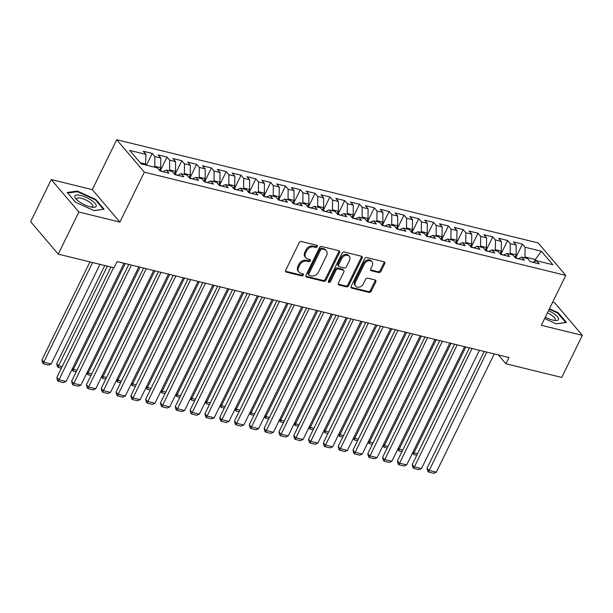 <?xml version="1.0" encoding="UTF-8"?>
<svg xmlns="http://www.w3.org/2000/svg" width="613" height="613" viewBox="0 0 613 613"><rect width="100%" height="100%" fill="white"/><g stroke="black" fill="none" stroke-linecap="round" stroke-linejoin="round"><path stroke-width="0.92" d="M317.327 246.633A1.257 0.973 139.6 0 0 316.837 245.307L301.389 241.53A1.793 1.387 139.6 0 0 299.182 242.702L285.689 270.256A1.793 1.387 139.6 0 0 285.781 271.774A1.793 1.387 139.6 0 0 286.394 272.141L301.834 275.919A1.257 0.973 139.6 0 0 302.883 273.781L300.891 273.291A5.732 4.452 139.6 0 1 298.922 272.103A5.732 4.452 139.6 0 1 298.638 267.253L299.757 264.954A5.732 4.452 139.6 0 1 306.814 261.199L308.806 261.69A1.257 0.973 139.6 0 0 309.856 259.544L307.864 259.054A5.732 4.452 139.6 0 1 305.895 257.874A5.732 4.452 139.6 0 1 305.611 253.016L306.738 250.725A5.732 4.452 139.6 0 1 313.787 246.962L315.787 247.453A1.257 0.973 139.6 0 0 317.327 246.633M305.895 257.874L305.144 256.993A5.732 4.452 139.6 0 1 304.86 252.142L305.987 249.843A5.732 4.452 139.6 0 1 313.036 246.089L315.036 246.579A1.257 0.973 139.6 0 0 316.706 245.277M285.528 271.23A1.793 1.387 139.6 0 0 285.65 271.26L301.09 275.045A1.257 0.973 139.6 0 0 302.761 273.75M298.922 272.103L298.171 271.23A5.732 4.452 139.6 0 1 297.887 266.379L299.014 264.08A5.732 4.452 139.6 0 1 306.063 260.318L308.063 260.809A1.257 0.973 139.6 0 0 309.734 259.514M378.734 272.555A1.793 1.387 139.6 0 0 380.941 271.383L384.726 263.651A1.793 1.387 139.6 0 0 384.642 262.134A1.793 1.387 139.6 0 0 384.022 261.766L366.873 257.567A1.793 1.387 139.6 0 0 364.666 258.74L351.172 286.294A1.793 1.387 139.6 0 0 351.257 287.803A1.793 1.387 139.6 0 0 351.877 288.179L369.026 292.378A1.793 1.387 139.6 0 0 371.233 291.206L375.807 281.865A1.793 1.387 139.6 0 0 375.715 280.348A1.793 1.387 139.6 0 0 375.102 279.98L367.762 278.179A1.793 1.387 139.6 0 0 365.555 279.359L363.287 283.988A4.797 3.716 139.6 0 1 355.747 286.141A4.797 3.716 139.6 0 1 355.509 282.08L364.398 263.942A4.797 3.716 139.6 0 1 371.938 261.789A4.797 3.716 139.6 0 1 372.175 265.85L370.696 268.869A1.793 1.387 139.6 0 0 370.781 270.387A1.793 1.387 139.6 0 0 371.394 270.762L378.734 272.555L377.991 271.682A1.793 1.387 139.6 0 0 380.198 270.502L383.983 262.778A1.793 1.387 139.6 0 0 384.144 261.805M508.951 357.532L117.121 261.567L114.064 267.804L58.243 254.134L78.862 212.029L119.887 222.075L144.331 172.176L565.776 275.398L541.333 325.296L582.35 335.342L561.723 377.439L505.894 363.77L508.951 357.532M339.525 252.579A1.793 1.387 139.6 0 0 339.433 251.062A1.793 1.387 139.6 0 0 338.82 250.694L321.664 246.495A1.793 1.387 139.6 0 0 319.465 247.667L305.964 275.222A1.793 1.387 139.6 0 0 306.056 276.739A1.793 1.387 139.6 0 0 306.669 277.107L323.825 281.306A1.793 1.387 139.6 0 0 326.024 280.133L339.525 252.579L338.774 251.705A1.793 1.387 139.6 0 0 338.935 250.732M344.268 252.027L361.417 256.234A1.793 1.387 139.6 0 1 362.038 256.602A1.793 1.387 139.6 0 1 362.122 258.119L348.628 285.666A1.793 1.387 139.6 0 1 346.422 286.846L339.081 285.045A1.793 1.387 139.6 0 1 338.468 284.677A1.793 1.387 139.6 0 1 338.384 283.16L343.855 271.988A1.793 1.387 139.6 0 0 343.763 270.471A1.793 1.387 139.6 0 0 343.15 270.095L338.284 268.908A1.793 1.387 139.6 0 0 336.077 270.08L330.376 281.712A1.257 0.973 139.6 0 1 328.346 281.214L342.062 253.207A1.793 1.387 139.6 0 1 344.268 252.027M144.331 172.176L116.738 139.726L538.183 242.94L565.776 275.398M146.446 165.196L152.208 153.442L143.319 151.265L145.971 154.384L129.68 150.392L141.166 163.901L157.449 167.893L160.1 171.004L168.981 173.18L166.338 170.069L172.261 171.517L174.904 174.628L183.793 176.805L181.149 173.694L187.072 175.142L189.716 178.26L198.604 180.437L195.953 177.318L201.876 178.774L204.527 181.885L213.408 184.061L210.765 180.95L216.688 182.398L219.331 185.509L228.22 187.685L225.569 184.574L231.492 186.023L234.143 189.141L243.024 191.317L240.38 188.199L246.303 189.655L248.947 192.766L257.835 194.942L255.184 191.831L261.107 193.279L263.759 196.39L272.639 198.566L269.996 195.455L275.919 196.903L278.563 200.022L287.451 202.198L284.807 199.079L290.731 200.535L293.374 203.646L302.263 205.822L299.611 202.711L305.535 204.16L308.186 207.271L317.067 209.447L314.423 206.336L320.346 207.784L322.99 210.903L331.878 213.079L329.227 209.96L335.15 211.408L337.801 214.527L346.682 216.703L344.039 213.585L349.962 215.04L352.605 218.151L361.494 220.328L358.843 217.217L364.766 218.665L367.417 221.783L376.298 223.96L373.654 220.841L379.577 222.289L382.228 225.408L391.109 227.584L388.466 224.465L394.389 225.921L397.032 229.032L405.921 231.208L403.27 228.097L409.193 229.546L411.844 232.656L420.725 234.833L418.081 231.722L424.004 233.17L426.648 236.289L435.536 238.465L432.885 235.346L438.808 236.802L441.46 239.913L450.34 242.089L447.697 238.978L453.62 240.426L456.264 243.537L465.152 245.713L462.501 242.602L468.432 244.051L471.075 247.169L479.964 249.345L477.312 246.227L483.236 247.683L485.887 250.794L494.768 252.97L492.124 249.859L498.047 251.307L500.691 254.418L509.579 256.594L506.928 253.483L512.851 254.931L515.502 258.05L524.383 260.226L521.74 257.108L527.663 258.563L530.306 261.674L539.195 263.851L536.544 260.74L533.011 262.333M152.208 153.442L154.851 156.56L160.775 158.008L160.706 167.755L159.472 170.268M160.499 170.376L167.012 157.074L158.131 154.897L160.775 158.008M167.012 157.074L169.663 160.185L175.586 161.633L175.51 171.379L174.284 173.893M175.303 174.008L181.823 160.698L172.935 158.522L175.586 161.633M181.823 160.698L184.467 163.809L190.39 165.265L190.321 175.012L189.088 177.525M190.114 177.632L196.635 164.322L187.747 162.146L190.39 165.265M196.635 164.322L199.279 167.441L205.202 168.889L205.133 178.636L203.899 181.149M204.918 181.256L211.439 167.954L202.558 165.778L205.202 168.889M211.439 167.954L214.09 171.065L220.013 172.514L219.937 182.26L218.703 184.774M219.73 184.888L226.251 171.579L217.362 169.403L220.013 172.514M226.251 171.579L228.894 174.69L234.817 176.146L234.748 185.892L233.515 188.406M234.534 188.513L241.055 175.203L232.174 173.027L234.817 176.146M241.055 175.203L243.706 178.322L249.629 179.77L249.552 189.517L248.326 192.03M249.345 192.137L255.866 178.835L246.978 176.659L249.629 179.77M255.866 178.835L258.51 181.946L264.433 183.394L264.364 193.141L263.13 195.654M264.157 195.769L270.67 182.459L261.789 180.283L264.433 183.394M270.67 182.459L273.321 185.57L279.244 187.026L279.168 196.773L277.942 199.279M278.961 199.394L285.482 186.084L276.593 183.908L279.244 187.026M285.482 186.084L288.125 189.202L294.056 190.651L293.979 200.397L292.746 202.911M293.773 203.018L300.293 189.708L291.405 187.54L294.056 190.651M300.293 189.708L302.937 192.827L308.86 194.275L308.791 204.022L307.557 206.535M308.577 206.65L315.097 193.34L306.216 191.164L308.86 194.275M315.097 193.34L317.749 196.451L323.672 197.907L323.595 207.646L322.361 210.159M323.388 210.274L329.909 196.965L321.02 194.788L323.672 197.907M329.909 196.965L332.553 200.083L338.476 201.531L338.407 211.278L337.173 213.791M338.2 213.899L344.713 200.589L335.832 198.413L338.476 201.531M344.713 200.589L347.364 203.708L353.287 205.156L353.211 214.902L351.985 217.416M353.004 217.523L359.524 204.221L350.636 202.045L353.287 205.156M359.524 204.221L362.168 207.332L368.091 208.78L368.022 218.527L366.789 221.04M367.815 221.155L374.328 207.845L365.448 205.669L368.091 208.78M374.328 207.845L376.98 210.956L382.903 212.412L382.826 222.159L381.6 224.672M382.619 224.779L389.14 211.47L380.259 209.294L382.903 212.412M389.14 211.47L391.791 214.588L397.714 216.037L397.638 225.783L396.404 228.297M397.431 228.404L403.952 215.102L395.063 212.926L397.714 216.037M403.952 215.102L406.595 218.213L412.518 219.661L412.449 229.408L411.216 231.921M412.235 232.036L418.756 218.726L409.875 216.55L412.518 219.661M418.756 218.726L421.407 221.837L427.33 223.293L427.253 233.04L426.027 235.553M427.046 235.66L433.567 222.35L424.679 220.174L427.33 223.293M433.567 222.35L436.211 225.469L442.134 226.917L442.065 236.664L440.831 239.177M441.858 239.285L448.371 225.982L439.49 223.806L442.134 226.917M448.371 225.982L451.022 229.093L456.946 230.542L456.869 240.288L455.643 242.802M456.662 242.917L463.183 229.607L454.294 227.431L456.946 230.542M463.183 229.607L465.826 232.718L471.749 234.174L471.681 243.92L470.447 246.434M471.474 246.541L477.994 233.231L469.106 231.055L471.749 234.174M477.994 233.231L480.638 236.35L486.561 237.798L486.484 247.545L485.258 250.058M486.278 250.165L492.798 236.863L483.918 234.687L486.561 237.798M492.798 236.863L495.45 239.974L501.373 241.422L501.296 251.169L500.062 253.682M501.089 253.797L507.61 240.488L498.721 238.311L501.373 241.422M507.61 240.488L510.254 243.599L516.177 245.054L516.108 254.801L514.874 257.307M515.893 257.422L522.414 244.112L513.533 241.936L516.177 245.054M522.414 244.112L525.065 247.231L541.356 251.215L552.834 264.724L536.544 260.74M521.74 257.108L518.2 258.709M534.245 261.774L535.356 259.514L524.989 256.97L524.582 257.805M525.065 247.231L524.989 256.97M541.356 251.215L535.356 259.514L536.436 260.786M506.928 253.483L503.388 255.085M516.108 254.801L510.185 253.345L509.771 254.18M510.254 243.599L510.185 253.345M492.124 249.859L488.584 251.453M501.296 251.169L495.373 249.721L494.967 250.556M495.45 239.974L495.373 249.721M477.312 246.227L473.772 247.828M486.484 247.545L480.561 246.097L480.155 246.924M480.638 236.35L480.561 246.097M462.501 242.602L458.968 244.204M471.681 243.92L465.757 242.464L465.351 243.3M465.826 232.718L465.757 242.464M447.697 238.978L444.157 240.572M456.869 240.288L450.946 238.84L450.54 239.675M451.022 229.093L450.946 238.84M432.885 235.346L429.345 236.947M442.065 236.664L436.142 235.216L435.736 236.043M436.211 225.469L436.142 235.216M418.081 231.722L414.541 233.323M427.253 233.04L421.33 231.584L420.924 232.419M421.407 221.837L421.33 231.584M403.27 228.097L399.73 229.691M412.449 229.408L406.526 227.959L406.113 228.795M406.595 218.213L406.526 227.959M388.466 224.465L384.926 226.067M397.638 225.783L391.715 224.335L391.309 225.163M391.791 214.588L391.715 224.335M373.654 220.841L370.114 222.442M382.826 222.159L376.903 220.703L376.497 221.538M376.98 210.956L376.903 220.703M358.843 217.217L355.31 218.81M368.022 218.527L362.099 217.079L361.693 217.914M362.168 207.332L362.099 217.079M344.039 213.585L340.499 215.186M353.211 214.902L347.287 213.454L346.881 214.282M347.364 203.708L347.287 213.454M329.227 209.96L325.687 211.562M338.407 211.278L332.484 209.822L332.07 210.657M332.553 200.083L332.484 209.822M314.423 206.336L310.883 207.937M323.595 207.646L317.672 206.198L317.266 207.033M317.749 196.451L317.672 206.198M299.611 202.711L296.071 204.305M308.791 204.022L302.868 202.574L302.454 203.401M302.937 192.827L302.868 202.574M284.807 199.079L281.267 200.681M293.979 200.397L288.056 198.941L287.65 199.777M288.125 189.202L288.056 198.941M269.996 195.455L266.456 197.057M279.168 196.773L273.245 195.317L272.839 196.152M273.321 185.57L273.245 195.317M255.184 191.831L251.652 193.424M264.364 193.141L258.441 191.693L258.035 192.528M258.51 181.946L258.441 191.693M240.38 188.199L236.84 189.8M249.552 189.517L243.629 188.068L243.223 188.896M243.706 178.322L243.629 188.068M225.569 184.574L222.029 186.176M234.748 185.892L228.825 184.436L228.411 185.272M228.894 174.69L228.825 184.436M210.765 180.95L207.225 182.544M219.937 182.26L214.014 180.812L213.608 181.647M214.09 171.065L214.014 180.812M195.953 177.318L192.413 178.919M205.133 178.636L199.202 177.188L198.796 178.015M199.279 167.441L199.202 177.188M181.149 173.694L177.609 175.295M190.321 175.012L184.398 173.556L183.992 174.391M184.467 163.809L184.398 173.556M166.338 170.069L162.797 171.663M175.51 171.379L169.586 169.931L169.18 170.766M169.663 160.185L169.586 169.931M160.706 167.755L154.782 166.307L154.376 167.134M154.851 156.56L154.782 166.307M498.4 354.95L505.894 363.77M582.35 335.342L554.757 302.883L552.574 302.347M119.887 222.075L92.295 189.624L51.277 179.571L78.862 212.029M51.277 179.571L30.65 221.676L58.243 254.134M92.295 189.624L116.738 139.726M145.971 154.384L145.488 164.958M145.894 164.131L140.162 162.721M95.789 199.455L77.345 191.072L67.208 192.459L75.522 202.229L93.965 210.619L104.095 209.232L95.789 199.455L95.505 200.03M544.635 318.553L556.282 323.848L566.42 322.461L558.106 312.684L549.44 308.745M305.803 276.195A1.793 1.387 139.6 0 0 305.925 276.225L323.074 280.432A1.793 1.387 139.6 0 0 325.281 279.252L338.774 251.705M322.216 249.031A1.257 0.973 139.6 0 0 320.676 249.851L308.829 274.034A1.257 0.973 139.6 0 0 309.32 275.352L311.427 275.873A5.732 4.452 139.6 0 0 318.476 272.111L326.576 255.583A5.732 4.452 139.6 0 0 326.292 250.732A5.732 4.452 139.6 0 0 324.323 249.545L322.216 249.031L321.473 248.15A1.257 0.973 139.6 0 0 319.925 248.978L320.676 249.851M308.891 275.099L308.14 274.218A1.257 0.973 139.6 0 1 308.078 273.16L319.925 248.978M326.292 250.732L325.549 249.851A5.732 4.452 139.6 0 0 323.58 248.671L324.323 249.545M321.473 248.15L323.58 248.671M338.215 284.133A1.793 1.387 139.6 0 0 338.338 284.164L345.678 285.964A1.793 1.387 139.6 0 0 347.885 284.792L361.379 257.238A1.793 1.387 139.6 0 0 361.54 256.265M343.763 270.471L343.019 269.59A1.793 1.387 139.6 0 0 342.406 269.222L337.533 268.027A1.793 1.387 139.6 0 0 335.334 269.207L329.633 280.838L330.376 281.712M328.216 281.681A1.257 0.973 139.6 0 0 329.633 280.838M349.533 260.387A4.797 3.716 139.6 0 0 349.295 256.334A4.797 3.716 139.6 0 0 341.755 258.487L338.629 264.877A1.793 1.387 139.6 0 0 338.713 266.394A1.793 1.387 139.6 0 0 339.334 266.762L344.2 267.958A1.793 1.387 139.6 0 0 346.406 266.778L349.533 260.387M349.295 256.334L348.552 255.46A4.797 3.716 139.6 0 0 341.012 257.606L341.755 258.487M338.713 266.394L337.97 265.513A1.793 1.387 139.6 0 1 337.878 263.996L341.012 257.606M370.528 269.85A1.793 1.387 139.6 0 0 370.65 269.881L377.991 271.682M371.938 261.789L371.194 260.916A4.797 3.716 139.6 0 0 363.655 263.069L364.398 263.942M355.747 286.141L355.004 285.26A4.797 3.716 139.6 0 1 354.766 281.206L363.655 263.069M351.011 287.267A1.793 1.387 139.6 0 0 351.126 287.298L368.283 291.504A1.793 1.387 139.6 0 0 370.482 290.324L375.056 280.992A1.793 1.387 139.6 0 0 375.217 280.018M77.016 191.746L77.345 191.072M557.822 313.258L558.106 312.684M89.95 261.897L41.914 359.961L43.776 362.153L92.578 262.54M99.98 264.356L51.178 363.969L48.519 365.064L43.339 363.793L42.588 362.919L41.914 359.961M43.339 363.793L43.776 362.153L51.178 363.969M124.025 263.261L66.097 381.508L58.687 379.7L56.825 377.508L57.507 380.458L58.25 381.34L113.566 267.682M110.945 267.038L56.825 377.508M66.097 381.508L63.43 382.612L58.25 381.34M104.762 265.529L56.718 363.586L58.587 365.785L107.382 266.165M162.499 171.594L159.533 170.146M61.377 368.214L58.143 367.425L58.587 365.785L62.143 366.651M58.143 367.425L57.4 366.543L56.718 363.586M72.526 368.382L73.391 369.409L125.251 263.559M177.31 175.218L174.345 173.77M76.188 371.838L72.955 371.049L73.391 369.409L76.954 370.283M72.955 371.049L72.028 369.394M138.837 266.885L80.901 385.14L73.499 383.324L71.637 381.133L72.311 384.09L73.054 384.964L131.427 265.069M128.807 264.433L71.637 381.133M80.901 385.14L78.242 386.236L73.054 384.964M153.641 270.509L95.712 388.765L88.31 386.949L86.441 384.757L87.123 387.715L87.866 388.596L146.239 268.701M143.618 268.057L86.441 384.757M95.712 388.765L93.046 389.86L87.866 388.596M91.414 200.344A11.869 3.663 26.1 0 0 78.41 195.049A11.869 3.663 26.1 0 0 75.782 198.689A11.869 3.663 26.1 0 0 79.59 201.968A11.869 3.663 26.1 0 0 93.406 207.324A11.869 3.663 26.1 0 0 91.414 200.344M91.866 207.163A8.98 2.774 26.1 0 0 92.87 206.527A8.98 2.774 26.1 0 0 89.283 201.961A8.98 2.774 26.1 0 0 76.74 198.627A8.98 2.774 26.1 0 0 76.855 199.815M67.691 193.018L77.453 191.685L95.322 199.815L103.375 209.278L93.881 210.581M545.294 317.205A11.869 3.663 26.1 0 0 555.73 320.545A11.869 3.663 26.1 0 0 553.731 313.572A11.869 3.663 26.1 0 0 548.505 310.653M554.183 320.392A8.98 2.774 26.1 0 0 555.186 319.756A8.98 2.774 26.1 0 0 551.6 315.189A8.98 2.774 26.1 0 0 547.417 312.883M549.21 309.205L557.638 313.036L565.692 322.507L556.198 323.81M87.337 372.014L88.203 373.033L140.055 267.184M192.114 178.843L189.149 177.395M90.992 375.47L87.759 374.673L88.203 373.033L91.758 373.907M87.759 374.673L86.839 373.026M102.141 375.639L103.007 376.658L154.867 270.808M206.926 182.475L203.96 181.027M105.804 379.095L102.57 378.305L103.007 376.658L106.57 377.531M102.57 378.305L101.643 376.65M168.452 274.141L110.524 392.389L103.114 390.581L101.252 388.381L101.927 391.339L102.677 392.22L161.05 272.325M158.422 271.682L101.252 388.381M110.524 392.389L107.857 393.492L102.677 392.22M183.256 277.766L125.328 396.021L117.926 394.205L116.064 392.014L116.738 394.971L117.481 395.845L175.854 275.95M173.234 275.306L116.064 392.014M125.328 396.021L122.669 397.117L117.481 395.845M116.953 379.263L117.819 380.29L169.671 274.44M221.73 186.099L218.764 184.651M120.608 382.719L117.374 381.93L117.819 380.29L121.374 381.156M117.374 381.93L116.455 380.275M198.068 281.39L140.139 399.645L132.73 397.829L130.868 395.638L131.542 398.596L132.293 399.477L190.666 279.582M188.038 278.938L130.868 395.638M140.139 399.645L137.473 400.741L132.293 399.477M131.757 382.895L132.63 383.914L184.482 278.064M236.541 189.724L233.576 188.275M135.419 386.351L132.186 385.554L132.63 383.914L136.186 384.788M132.186 385.554L131.266 383.907M212.88 285.022L154.943 403.27L147.541 401.461L145.679 399.262L146.354 402.22L147.097 403.101L205.47 283.206M202.849 282.562L145.679 399.262M154.943 403.27L152.285 404.365L147.097 403.101M146.568 386.519L147.434 387.539L199.294 281.689M251.345 193.356L248.388 191.907M150.231 389.975L146.997 389.186L147.434 387.539L150.997 388.412M146.997 389.186L146.07 387.531M227.684 288.646L169.755 406.902L162.353 405.086L160.483 402.894L161.165 405.852L161.909 406.725L220.282 286.83M217.661 286.187L160.483 402.894M169.755 406.902L167.088 407.997L161.909 406.725M161.372 390.144L162.246 391.171L214.098 285.321M266.157 196.98L263.192 195.532M165.035 393.6L161.801 392.81L162.246 391.171L165.801 392.036M161.801 392.81L160.882 391.155M242.495 292.271L184.559 410.526L177.157 408.71L175.295 406.519L175.969 409.476L176.713 410.35L235.093 290.462M232.465 289.819L175.295 406.519M184.559 410.526L181.9 411.622L176.713 410.35M176.184 393.776L177.05 394.795L228.91 288.945M280.969 200.604L278.003 199.156M179.847 397.232L176.613 396.435L177.05 394.795L180.613 395.669M176.613 396.435L175.686 394.787M257.299 295.903L199.371 414.15L191.969 412.342L190.099 410.143L190.781 413.101L191.524 413.982L249.897 294.087M247.277 293.443L190.099 410.143M199.371 414.15L196.704 415.246L191.524 413.982M190.995 397.4L191.861 398.419L243.713 292.57M295.772 204.236L292.807 202.78M194.65 400.856L191.417 400.067L191.861 398.419L195.417 399.293M191.417 400.067L190.497 398.412M272.111 299.527L214.182 417.782L206.773 415.966L204.911 413.775L205.585 416.733L206.336 417.606L264.709 297.711M262.08 297.067L204.911 413.775M214.182 417.782L211.516 418.878L206.336 417.606M205.799 401.025L206.673 402.051L258.525 296.202M310.584 207.861L307.619 206.412M209.462 404.48L206.229 403.691L206.673 402.051L210.228 402.917M206.229 403.691L205.301 402.036M286.922 303.151L228.986 421.407L221.584 419.591L219.722 417.399L220.396 420.357L221.14 421.231L279.513 301.335M276.892 300.699L219.722 417.399M228.986 421.407L226.327 422.503L221.14 421.231M220.611 404.657L221.477 405.676L273.337 299.826M325.388 211.485L322.423 210.037M224.274 408.112L221.032 407.316L221.477 405.676L225.032 406.549M221.032 407.316L220.113 405.668M301.726 306.776L243.798 425.031L236.388 423.223L234.526 421.024L235.2 423.981L235.951 424.863L294.324 304.967M291.696 304.324L234.526 421.024M243.798 425.031L241.131 426.127L235.951 424.863M235.415 408.281L236.289 409.3L288.141 303.45M340.2 215.117L337.234 213.661M239.078 411.737L235.844 410.94L236.289 409.3L239.844 410.174M235.844 410.94L234.925 409.292M316.538 310.408L258.602 428.656L251.2 426.847L249.338 424.656L250.012 427.613L250.755 428.487L309.128 308.592M306.508 307.948L249.338 424.656M258.602 428.656L255.943 429.759L250.755 428.487M250.227 411.905L251.092 412.932L302.952 307.082M355.011 218.741L352.046 217.293M253.889 415.361L250.656 414.572L251.092 412.932L254.656 413.798M250.656 414.572L249.729 412.917M331.342 314.032L273.413 432.288L266.011 430.472L264.142 428.28L264.824 431.238L265.567 432.111L323.94 312.216M321.319 311.58L264.142 428.28M273.413 432.288L270.747 433.383L265.567 432.111M265.031 415.53L265.904 416.556L317.756 310.707M369.815 222.366L366.85 220.918M268.693 418.985L265.46 418.196L265.904 416.556L269.459 417.43M265.46 418.196L264.54 416.549M346.153 317.657L288.217 435.912L280.815 434.096L278.953 431.904L279.628 434.862L280.371 435.743L338.751 315.848M336.123 315.205L278.953 431.904M288.217 435.912L285.558 437.008L280.371 435.743M279.842 419.162L280.708 420.181L332.568 314.331M384.627 225.998L381.661 224.542M283.505 422.618L280.271 421.821L280.708 420.181L284.271 421.054M280.271 421.821L279.344 420.173M360.957 321.289L303.029 439.536L295.627 437.728L293.757 435.536L294.439 438.487L295.182 439.368L353.555 319.473M350.935 318.829L293.757 435.536M303.029 439.536L300.362 440.64L295.182 439.368M294.654 422.786L295.52 423.813L347.372 317.955M399.431 229.622L396.465 228.174M298.309 426.242L295.075 425.453L295.52 423.813L299.075 424.679M295.075 425.453L294.156 423.798M375.769 324.913L317.841 443.168L310.431 441.352L308.569 439.161L309.243 442.119L309.994 442.992L368.367 323.097M365.739 322.453L308.569 439.161M317.841 443.168L315.174 444.264L309.994 442.992M309.458 426.41L310.331 427.437L362.183 321.587M414.242 233.246L411.277 231.798M313.12 429.866L309.887 429.077L310.331 427.437L313.887 428.311M309.887 429.077L308.96 427.422M390.581 328.537L332.644 446.793L325.242 444.977L323.38 442.785L324.055 445.743L324.798 446.624L383.171 326.729M380.55 326.085L323.38 442.785M332.644 446.793L329.986 447.888L324.798 446.624M324.269 430.042L325.135 431.062L376.995 325.212M429.046 236.871L426.089 235.423M327.932 433.498L324.698 432.701L325.135 431.062L328.691 431.935M324.698 432.701L323.771 431.054M405.385 332.169L347.456 450.417L340.046 448.609L338.184 446.41L338.859 449.367L339.61 450.249L397.983 330.353M395.354 329.71L338.184 446.41M347.456 450.417L344.79 451.52L339.61 450.249M339.073 433.667L339.947 434.686L391.799 328.836M443.858 240.503L440.893 239.055M342.736 437.123L339.502 436.333L339.947 434.686L343.502 435.559M339.502 436.333L338.583 434.678M420.196 335.794L362.26 454.049L354.858 452.233L352.996 450.042L353.67 452.999L354.414 453.873L412.787 333.978M410.166 333.334L352.996 450.042M362.26 454.049L359.601 455.145L354.414 453.873M353.885 437.291L354.751 438.318L406.611 332.468M458.67 244.127L455.704 242.679M357.548 440.747L354.314 439.958L354.751 438.318L358.314 439.184M354.314 439.958L353.387 438.303M435 339.418L377.072 457.673L369.67 455.857L367.8 453.666L368.482 456.624L369.225 457.505L427.598 337.61M424.978 336.966L367.8 453.666M377.072 457.673L374.405 458.769L369.225 457.505M368.689 440.923L369.562 441.942L421.415 336.093M473.474 247.752L470.508 246.303M372.352 444.379L369.118 443.582L369.562 441.942L373.118 442.816M369.118 443.582L368.198 441.935M449.812 343.05L391.876 461.298L384.474 459.489L382.612 457.29L383.286 460.248L384.037 461.129L442.41 341.234M439.782 340.59L382.612 457.29M391.876 461.298L389.217 462.394L384.037 461.129M383.5 444.548L384.366 445.567L436.226 339.717M488.285 251.384L485.32 249.935M387.163 448.003L383.93 447.214L384.366 445.567L387.929 446.44M383.93 447.214L383.002 445.559M464.616 346.674L406.687 464.93L399.285 463.114L397.416 460.922L398.098 463.88L398.841 464.754L457.214 344.858M454.593 344.215L397.416 460.922M406.687 464.93L404.028 466.026L398.841 464.754M398.312 448.172L399.178 449.199L451.03 343.349M503.089 255.008L500.124 253.56M401.967 451.628L398.734 450.839L399.178 449.199L402.733 450.065M398.734 450.839L397.814 449.183M479.427 350.299L421.499 468.554L414.089 466.738L412.227 464.547L412.901 467.504L413.652 468.378L472.025 348.49M469.397 347.847L412.227 464.547M421.499 468.554L418.832 469.65L413.652 468.378M413.116 451.804L413.99 452.823L465.842 346.973M517.901 258.632L514.935 257.184M416.779 455.26L413.545 454.463L413.99 452.823L417.545 453.697M413.545 454.463L412.626 452.815M494.239 353.931L436.303 472.179L428.901 470.37L427.039 468.171L427.713 471.129L428.456 472.01L486.829 352.115M484.209 351.471L427.039 468.171M436.303 472.179L433.644 473.274L428.456 472.01M313.036 246.089L313.787 246.962M305.987 249.843L306.738 250.725M304.86 252.142L305.611 253.016M308.063 260.809L308.806 261.69M306.063 260.318L306.814 261.199M299.014 264.08L299.757 264.954M297.887 266.379L298.638 267.253M301.09 275.045L301.834 275.919M285.65 271.26L286.394 272.141M315.036 246.579L315.787 247.453M325.281 279.252L326.024 280.133M323.074 280.432L323.825 281.306M305.925 276.225L306.669 277.107M308.078 273.16L308.829 274.034M361.379 257.238L362.122 258.119M347.885 284.792L348.628 285.666M345.678 285.964L346.422 286.846M338.338 284.164L339.081 285.045M342.406 269.222L343.15 270.095M337.533 268.027L338.284 268.908M335.334 269.207L336.077 270.08M337.878 263.996L338.629 264.877M370.65 269.881L371.394 270.762M354.766 281.206L355.509 282.08M375.056 280.992L375.807 281.865M370.482 290.324L371.233 291.206M368.283 291.504L369.026 292.378M351.126 287.298L351.877 288.179M383.983 262.778L384.726 263.651M380.198 270.502L380.941 271.383"/></g></svg>
